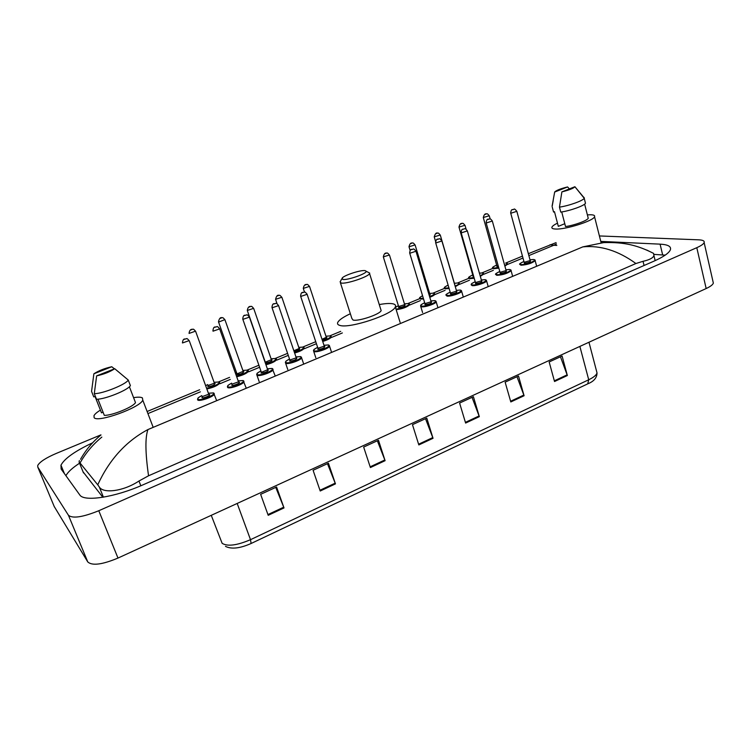 <?xml version="1.0" encoding="UTF-8"?>
<svg xmlns="http://www.w3.org/2000/svg" width="751" height="751" viewBox="0 0 751 751"><rect width="100%" height="100%" fill="white"/><g stroke="black" fill="none" stroke-linecap="round" stroke-linejoin="round"><path stroke-width="1.13" d="M712.962 281.4L713.356 283.118C712.746 284.779 710.352 286.591 706.165 288.544L117.982 558.068C102.239 564.63 92.166 565.925 87.783 561.955L54.203 506.474M599.401 235.945L698.787 239.832C702.87 240.029 704.654 240.949 704.138 242.582C703.49 244.084 701.04 245.784 696.797 247.68L98.785 510.727C82.77 517.195 72.659 518.725 68.463 515.299L37.757 467.019L37.738 465.442C39.794 461.865 45.924 457.875 56.109 453.491L100.944 434.867M92.608 442.808C75.053 451.079 64.502 458.532 60.962 465.188L61.131 469.065L79.719 494.862C83.812 502.1 114.837 497.397 143.159 484.761L653.774 261.245C663.405 256.955 668.934 253.143 670.38 249.82C671.422 246.459 667.996 244.573 660.091 244.15L600.781 241.4M665.208 255.143L654.037 254.392M79.55 463.207C72.396 467.882 67.843 472.05 65.919 475.712M83.032 471.797L102.831 497.265M101.836 437.101C92.899 444.451 85.633 453.078 80.038 462.991L79.09 462.053L79.343 460.598M646.742 250.036L653.567 253.378L653.943 255.593C653.07 257.978 649.437 259.884 643.044 261.31L635.909 263.517C618.27 250.703 600.584 245.155 582.842 246.872L603.757 242.601C624.682 241.982 637.852 245.446 653.567 253.378M80.038 462.991L97.743 484.808C109.317 459.64 126.055 441.222 147.956 429.553C145.074 437.401 145.272 452.806 148.548 475.777L635.909 263.517M148.548 475.777L138.973 481.025C122.835 491.68 103.056 493.623 99.31 486.995L97.743 484.808M556.435 243.925L553.778 245.258L550.032 244.713M560.462 356.772L567.362 375.528L562.086 356.03L549.159 361.954L554.529 381.517L567.362 375.528M516.988 376.72L524.085 395.749L518.5 376.026L505.132 382.156L510.811 401.945L524.085 395.749M472.032 397.345L479.335 416.655L473.421 396.706L459.593 403.052L465.611 423.066L479.335 416.655M275.758 487.399L284.009 507.929L276.575 487.023L260.635 494.336L268.201 515.308L284.009 507.929M327.464 463.667L335.462 483.879L328.44 463.226L313.083 470.276L320.217 491.004L335.462 483.879M377.349 440.781L385.103 460.682L378.476 440.264L363.653 447.07L370.403 467.554L385.103 460.682M425.507 418.692L433.036 438.293L426.775 418.11L412.468 424.672L418.833 444.93L433.036 438.293M133.584 397.645C138.09 396.932 141.038 397.026 142.437 397.936L142.784 400.152C140.193 407.615 97.752 422.973 94.128 417.678L93.997 415.622C94.842 414.073 96.973 412.233 100.409 410.093M103.065 412.186L101.488 412.834L95.001 396.387L93.744 396.885L91.566 391.374L93.875 373.801C98.757 370.647 104.727 368.3 111.768 366.741L93.875 373.801M111.768 366.741L114.434 368.835M97.94 399.166L104.323 415.378C112.35 415.547 133.274 406.939 135.49 402.611L129.388 386.737M114.734 368.722C109.881 371.905 103.845 374.289 96.635 375.875L114.734 368.722L128.252 380.044C126.177 384.352 102.671 393.824 94.288 393.665L96.494 399.241C104.887 399.466 128.337 389.966 130.383 385.582L128.252 380.044M96.635 375.875L94.288 393.665M365.099 270.604L366.235 271.289C366.91 273.636 347.281 280.461 342.756 279.447L342.249 277.917C344.906 274.988 360.978 269.844 365.099 270.604M368.046 272.228L369.727 273.111L369.567 273.599C368.253 276.912 346.22 284.244 341.151 283.043L340.072 281.728M340.428 282.845L351.862 318.452L353.026 320.029C358.189 321.672 379.997 314.35 381.151 310.595L380.748 309.29M379.264 304.568C385.132 303.498 389.572 303.226 392.585 303.742C395.148 304.23 396.059 305.291 395.326 306.924C393.177 314.303 349.703 328.835 339.912 325.427C337.79 324.864 337.077 323.841 337.781 322.357C339.142 319.888 343.338 317.016 350.351 313.74M587.376 214.889L590.502 214.758C593.731 214.814 595.083 215.471 594.548 216.748C593.393 220.907 565.484 229.703 555.58 229.036C552.633 228.914 551.431 228.248 551.976 227.046C552.548 225.957 554.379 224.652 557.477 223.141M564.79 223.704L558.322 226.351L558.134 225.638M558.322 226.351L554.473 211.688L553.562 212.054L553.337 211.191M554.67 192.04L554.811 191.824C556.754 190.181 561.016 188.548 567.596 186.943L554.67 192.04L552.069 206.262M567.596 186.943L569.389 188.914M553.562 212.054L552.267 207.145M561.72 211.951L565.531 226.549C574.402 225.347 587.46 220.559 588.23 218.241L588.005 217.339M584.015 197.701L574.909 186.736C573.464 188.37 569.127 190.087 561.889 191.881L574.909 186.727L584.222 198.264C583.349 200.611 568.901 205.793 559.457 207.135L560.753 212.101C570.197 210.796 584.616 205.605 585.48 203.221L585.245 202.301M583.921 197.325L584.306 198.057M561.889 191.881L559.457 207.135M582.842 246.872L147.956 429.553M528.864 255.593L553.778 245.258L556.829 245.427M522.987 258.025L507.648 264.39M493.323 270.332L483.822 274.275M469.431 280.245L459.574 284.329M445.099 290.327L434.885 294.57M420.325 300.607L409.736 305M342.353 332.946L331.473 337.462M316.415 343.705L304.399 348.689M288.29 355.373L276.8 360.133M259.593 367.277L248.665 371.801M230.304 379.424L220.005 383.695M200.395 391.825L148.351 413.416M696.797 247.68L706.165 288.544M37.757 467.019L54.401 506.944M68.463 515.299L87.783 561.955M98.785 510.727L117.982 558.068M662.654 254.908L660.091 244.15M602.02 242.517L601.739 241.437M83.502 472.933L79.09 462.053M644.058 265.497L643.044 261.31M140.831 485.766L138.973 481.025M103.413 497.171L99.31 486.995M211.256 515.327L222.146 543.339C227.544 546.653 236.997 545.433 250.505 539.678L251.116 543.489C239.963 548.427 231.421 549.385 225.488 546.362M587.751 383.827L588.718 379.762C593.609 377.396 596.378 375.125 597.026 372.947L596.454 370.75M237.185 503.442L250.505 539.678L588.718 379.762L579.875 346.408M432.783 437.58L418.607 444.207M384.85 459.969L370.159 466.822M335.19 483.156L319.964 490.262M283.728 507.188L267.929 514.566M479.091 415.96L465.395 422.353M523.851 395.054L510.614 401.241M567.136 374.843L554.332 380.823M214.026 393.261L214.326 394.181C213.491 396.8 199.775 401.682 197.766 400.067L197.522 399.185C198.611 397.673 196.227 398.856 201.784 395.608M201.794 395.627C198.499 397.326 197.269 398.546 198.114 399.297C200.592 401.128 216.682 394.406 213.312 392.961L208.431 393.233M208.938 394.425L209.529 394.538C211.181 395.27 203.183 398.612 201.925 397.711L202.226 396.819M202.16 396.631L208.759 394.209M189.205 340.588L182.502 342.963M185.45 338.917L184.342 339.358L185.45 338.917M243.718 380.954L244 381.837C243.202 384.371 229.881 389.065 227.703 387.582L227.393 386.681C228.332 385.272 226.323 386.202 231.646 383.17M231.655 383.188C228.304 384.878 227.102 386.089 228.041 386.821C230.764 388.52 246.525 381.93 242.939 380.607L238.17 380.888M238.677 382.052L239.231 382.156C240.996 382.832 233.148 386.108 231.777 385.263L232.068 384.352M231.993 384.146L238.508 381.846M213.04 331.172L212.946 330.881C213.5 325.277 215.49 327.671 216.795 326.713C217.142 326.15 218.1 326.873 219.667 328.891L213.04 331.172M219.564 328.591L238.602 382.099M215.866 326.91L214.777 327.342L215.866 326.91M272.81 368.882L273.092 369.745C272.331 372.186 259.377 376.711 257.039 375.34L256.664 374.43C257.696 372.984 255.406 374.073 260.888 370.985C257.499 372.693 256.326 373.885 257.377 374.589C260.315 376.167 275.767 369.708 271.975 368.506L267.347 368.779M267.825 369.933L268.342 370.018C267.581 371.736 265.141 372.749 261.038 373.069L261.226 372.205M242.855 319.344L261.376 372.318L267.675 369.727M242.892 319.363L242.761 319.062C243.315 313.514 245.333 315.908 246.525 314.951C246.929 314.397 247.896 315.12 249.407 317.129L242.892 319.363M245.661 315.148L244.601 315.561L245.661 315.148M249.304 316.838L267.76 369.98M285.784 363.353L285.342 362.433C286.403 360.996 283.991 362.132 289.539 359.053C286.112 360.752 284.967 361.926 286.122 362.602C289.285 364.066 304.427 357.729 300.438 356.641L295.941 356.913L300.635 356.594L301.611 357.88C300.888 360.245 288.281 364.601 285.784 363.353M296.401 358.049L296.87 358.124C296.26 359.757 293.876 360.752 289.717 361.109L289.867 360.255M272.069 307.76L289.858 360.001L296.26 357.842M272.134 307.779L271.975 307.488C272.519 301.996 274.584 304.38 275.655 303.432C276.124 302.888 277.081 303.611 278.555 305.591L272.134 307.779M274.866 303.611L273.824 304.024L274.866 303.611M301.339 357.054L303.714 364.122M278.461 305.319L296.345 358.096M329.323 345.441L329.576 346.249C328.882 348.53 316.612 352.726 313.974 351.59L313.458 350.67C314.425 349.328 312.228 350.285 317.635 347.347M317.635 347.366C314.162 349.046 313.045 350.21 314.303 350.848C317.673 352.2 332.515 345.995 328.337 345L323.981 345.272L328.525 344.962L329.576 346.249L331.604 352.407M324.423 346.399L324.845 346.455C324.385 348.023 322.048 348.99 317.823 349.384L317.955 348.53M300.691 296.401L317.936 348.276L324.282 346.192M300.794 296.429L300.607 296.138C301.198 290.656 303.254 293.087 304.221 292.139C304.577 291.557 305.544 292.27 307.121 294.298L300.794 296.429M303.479 292.317L302.456 292.721L303.479 292.317M307.037 294.035L324.366 346.436M421.405 306.774L420.56 305.864C421.33 304.718 419.565 305.357 424.681 302.784C421.039 304.446 420.044 305.535 421.715 306.07C425.836 306.99 439.57 301.254 434.707 300.644L430.867 300.926L434.857 300.616L436.209 301.883C435.646 303.855 424.512 307.535 421.405 306.774M431.224 301.968L431.468 301.996C431.543 303.282 429.375 304.193 424.972 304.709L424.963 303.873M409.717 253.153L424.944 303.639L431.121 301.771M409.971 253.209L409.652 252.927C410.29 247.623 412.374 250.055 413.059 249.125C413.548 248.553 414.524 249.257 415.97 251.238L409.971 253.209M412.496 249.266L411.548 249.642L412.496 249.266M435.993 301.189L437.955 307.732M415.904 251.012L431.215 302.015M446.995 296.091L446.075 295.199C445.296 294.89 446.667 293.876 450.187 292.167C446.507 293.819 445.54 294.899 447.305 295.396C451.604 296.223 465.076 290.59 460.063 290.074L456.345 290.355L460.203 290.046L461.64 291.294C461.095 293.2 450.215 296.767 446.995 296.091M456.683 291.379L456.88 291.397C457.077 292.627 454.946 293.51 450.506 294.063L450.469 293.228M435.683 242.855L450.44 293.003L456.589 291.181M435.974 242.911L435.618 242.639C436.453 237.325 438.124 239.851 438.988 238.874C439.485 238.302 440.452 238.996 441.898 240.977L435.974 242.911M438.453 239.015L437.523 239.381L438.453 239.015M461.433 290.628L463.32 297.077M441.832 240.761L456.674 291.426M472.126 285.615L471.121 284.732C471.957 283.615 469.919 284.338 475.223 281.747C471.497 283.399 470.558 284.451 472.426 284.92C476.885 285.662 490.103 280.132 484.949 279.701L481.353 279.973L485.08 279.672L486.592 280.902C486.075 282.751 475.43 286.215 472.126 285.615M481.673 280.987L481.832 280.996C482.133 282.16 480.049 283.033 475.571 283.615L475.496 282.789M461.152 232.744L475.458 282.564L481.579 280.78M461.48 232.81L461.095 232.547C461.912 227.637 462.841 229.844 464.437 228.82C464.963 228.248 465.93 228.942 467.347 230.914L461.48 232.81M463.93 228.961L463.02 229.318L463.93 228.961M486.395 280.264L488.216 286.619M467.282 230.707L481.654 281.024M496.787 275.326L495.698 274.453C494.853 274.199 496.223 273.214 499.8 271.515C496.026 273.167 495.125 274.199 497.087 274.641C501.696 275.288 514.679 269.862 509.375 269.515L505.902 269.787L509.497 269.487C510.83 269.759 511.356 270.163 511.093 270.707C507.779 273.392 503.01 274.932 496.787 275.326M506.202 270.782L506.315 270.792C506.737 271.9 504.681 272.754 500.166 273.355L500.063 272.538M486.16 222.831L500.025 272.322L506.118 270.576M486.526 222.897L486.104 222.634C486.977 217.414 488.638 219.912 489.408 218.954C489.962 218.381 490.929 219.076 492.318 221.029L486.526 222.897M488.939 219.085L488.037 219.433L488.939 219.085M510.915 270.088L512.661 276.349M492.262 220.832L506.193 270.82M534.984 260.099L535.153 260.681C531.943 263.282 527.221 264.793 520.997 265.225L519.823 264.371C518.903 264.174 520.274 263.207 523.926 261.479C520.114 263.122 519.232 264.136 521.297 264.54C526.057 265.112 538.796 259.78 533.36 259.508L530.009 259.79M530.29 260.757L530.356 260.766C530.882 261.817 528.873 262.653 524.32 263.282L524.198 262.493M510.699 213.096L524.142 262.268L530.215 260.559M511.102 213.162L510.642 212.918C511.525 208.055 512.426 210.289 513.928 209.276C514.247 208.562 515.214 209.247 516.829 211.331L511.102 213.162M513.477 209.398L512.604 209.736L513.477 209.398M516.782 211.144L530.272 260.785M219.517 382.325L219.799 383.16C217.527 385.629 213.218 387.563 206.863 388.934M206.609 388.239C212.064 387.676 221.301 382.944 218.804 382.015L214.101 382.315L219.039 381.968L219.799 383.16M214.57 383.423L215.143 383.526C214.119 385.291 211.669 386.305 207.792 386.568L208.083 385.723M208.018 385.516L214.411 383.217M195.551 331.153L189.064 333.425M190.848 329.933L191.918 329.511L190.848 329.933M207.68 384.606L205.68 385.704L207.68 384.587M248.224 370.496L248.497 371.313C246.638 373.472 242.704 375.284 236.706 376.758M236.462 376.082C244.197 374.036 247.858 372.055 247.455 370.149L242.864 370.45L247.67 370.112L248.497 371.313M243.258 371.548L243.859 371.642C242.995 373.322 240.592 374.317 236.659 374.618L236.875 373.81M224.887 319.626L218.579 322.104L236.987 373.885L243.183 371.341M220.259 318.386L221.301 317.973L220.259 318.386M236.546 372.665L235.439 373.219L236.537 372.646M218.579 322.104L218.475 321.832C219.245 318.405 220.484 317.063 222.174 317.786C222.512 317.232 223.451 317.936 224.99 319.888L243.268 371.595M276.387 358.903L276.64 359.682C275.11 361.588 271.552 363.287 265.957 364.779M265.732 364.122C273.064 362.001 276.33 360.133 275.551 358.518L271.092 358.818M271.533 359.898L272.031 359.973C271.702 361.353 269.468 362.348 265.328 362.977M247.389 310.726L265.291 362.179L271.393 359.691M253.65 308.323L247.304 310.473C247.792 307.422 249.003 306.089 250.928 306.483C251.313 305.939 252.252 306.633 253.744 308.586L271.486 359.945M249.088 307.065L250.121 306.661L249.088 307.065M304.005 347.516L304.258 348.286C302.991 349.947 299.78 351.534 294.627 353.017M294.401 352.379C301.282 350.238 304.183 348.483 303.104 347.112L298.785 347.403M299.208 348.473L299.649 348.539C299.921 349.506 298.063 350.464 294.082 351.412M281.86 297.246L275.57 299.339C276.377 295.997 277.56 294.683 279.119 295.406C279.438 294.833 280.386 295.528 281.954 297.49L299.076 348.267M277.363 295.969L278.368 295.575L277.363 295.969M293.848 350.736L299.151 348.511M331.116 336.354L331.351 337.086C330.299 338.56 327.427 340.015 322.723 341.47M322.508 340.832C328.91 338.71 331.454 337.077 330.14 335.913L325.943 336.204L330.318 335.875L331.351 337.086M326.347 337.265L326.76 337.321C327.314 338.034 325.803 338.908 322.226 339.959M309.534 286.375L303.291 288.412C303.826 285.427 304.99 284.131 306.774 284.535C307.112 283.953 308.06 284.648 309.609 286.619L326.225 337.058M305.084 285.089L306.079 284.695L305.084 285.089M322.01 339.311L326.31 337.302M315.889 342.109L315.683 341.48M409.445 304.071L409.661 304.737C406.892 307.253 402.395 308.896 396.171 309.665M395.946 308.961C400.593 309.365 412.543 304.117 408.262 303.573L404.432 303.864M404.78 304.868L405.061 304.897C405.005 306.173 402.865 307.056 398.631 307.563L398.668 306.755M383.395 257.095L398.64 306.53L404.676 304.662M389.44 254.983L383.329 256.889C383.996 253.922 385.103 252.674 386.662 253.143C387.094 252.571 388.032 253.256 389.506 255.199L404.761 304.906M385.16 253.66L386.089 253.284L385.16 253.66M398.387 305.732L395.448 307.328M434.613 293.697L434.81 294.336C434.313 295.209 432.632 296.185 429.779 297.283M423.526 298.954L420.429 299.095L419.612 298.26C419.171 297.875 420.147 297.039 422.56 295.753C419.865 297.143 419.246 298.025 420.729 298.41L423.339 298.325M429.591 296.664C433.862 294.899 435.111 293.735 433.355 293.181L429.638 293.472L433.496 293.153L434.81 294.336M429.14 295.152L430.276 294.674L429.328 295.8M415.087 244.91L409.013 246.769C409.699 243.831 410.806 242.592 412.308 243.071C412.768 242.498 413.717 243.183 415.153 245.108L429.872 294.261M410.853 243.568L411.773 243.202L410.853 243.568M459.321 283.512L459.518 284.131L455.284 286.713M449.117 288.506L445.296 288.797L444.404 287.971C443.728 287.642 444.977 286.704 448.131 285.155M448.131 285.173C444.761 286.704 443.916 287.689 445.596 288.112L448.929 287.886M455.097 286.093C458.814 284.469 459.772 283.427 457.988 282.986L454.393 283.277L458.119 282.949L459.518 284.131M448.619 286.816L448.441 286.225M454.702 284.244L454.815 285.136M440.264 235.016L434.228 236.837C435.186 233.664 436.275 232.444 437.495 233.176C437.983 232.613 438.922 233.289 440.33 235.204L454.618 284.047M436.078 233.664L436.979 233.308L436.078 233.664M483.597 273.514L483.775 274.096L480.311 276.33M474.219 278.236L469.713 278.677L468.737 277.861C467.995 277.551 469.328 276.593 472.745 274.979M472.745 274.997C469.122 276.575 468.202 277.579 470.004 278.011L474.041 277.626M480.133 275.711C483.278 274.237 483.963 273.317 482.18 272.97L479.401 273.139M473.787 276.743L473.064 276.743L473.008 275.964M459.03 227.271L472.961 275.748L473.599 276.086M464.991 225.3L458.983 227.084C459.715 224.192 460.795 222.981 462.212 223.469C462.71 222.897 463.649 223.573 465.047 225.488L466.118 229.233M460.851 223.939L461.734 223.591L460.851 223.939M507.432 263.685L507.601 264.249L504.879 266.117M498.852 268.126L493.698 268.745L492.647 267.947C491.896 267.638 493.219 266.689 496.646 265.103C492.975 266.699 492.093 267.685 493.989 268.079L498.683 267.534M504.7 265.497C507.263 264.183 507.676 263.394 505.949 263.132L506.061 263.103C507.347 263.348 507.864 263.732 507.601 264.249M498.457 266.736L496.984 266.84L496.899 266.061M483.334 217.696L496.852 265.854L498.288 266.126M489.267 215.762L483.287 217.518C484.057 214.617 485.127 213.425 486.488 213.932C487.014 213.368 487.953 214.035 489.323 215.941L490.178 218.992M485.165 214.392L486.038 214.054L485.165 214.392M704.138 242.582L713.356 283.118M64.436 473.656L60.962 465.188M655.154 260.635L653.943 255.593M147.553 411.323L199.644 389.76M218.71 381.865L229.571 377.368M247.332 370.018L258.879 365.239M275.41 358.396L287.595 353.345M302.944 346.99L315.636 341.743M329.961 335.81L340.71 331.36M408.037 303.488L419.612 298.701M433.102 293.115L444.423 288.431M457.725 282.92L468.784 278.339M481.907 272.913L492.722 268.436M505.658 263.085L522.461 256.119M528.347 253.688L556.087 242.62M100.981 434.951C92.664 441.795 85.849 449.905 80.545 459.274M588.972 342.24L597.026 372.947C596.942 377.734 593.947 381.32 588.052 383.705M587.939 383.761L251.163 543.461M142.784 400.152L153.185 427.357M366.235 271.289L369.727 273.111M369.567 273.599L381.151 310.595M395.326 306.924L400.114 322.414M341.743 278.874L340.541 281.146M594.548 216.748L601.147 242.855M553.243 200.395L552.22 206.027M584.635 204.122L588.23 218.241M584.222 198.264L585.48 203.221M208.421 393.214L213.566 392.914L216.635 400.536M208.853 394.472L189.318 340.888C187.703 338.87 186.755 338.147 186.455 338.71C184.962 339.612 183.235 337.434 182.446 342.719M238.161 380.87L243.174 380.569L246.244 388.164M267.337 368.76L272.191 368.459L275.26 376.026M256.973 375.312L259.17 381.592M285.633 363.277L287.764 369.511M313.73 351.487L315.795 357.673M420.767 306.558L422.597 312.585M529.999 259.771L533.482 259.48C534.9 259.762 535.463 260.156 535.153 260.681L536.665 266.267M189.055 333.378C189.44 330.318 190.707 328.957 192.857 329.313C193.157 328.769 194.096 329.464 195.654 331.426L214.504 383.47M276.64 359.682L275.748 358.48L271.092 358.8M304.258 348.286L303.301 347.065L298.776 347.384M275.655 299.583L277.053 303.723M303.366 288.656L304.521 292.13M409.661 304.737L408.413 303.535L404.423 303.845M398.387 305.713L395.43 307.281M409.07 246.966L410.13 250.487M434.285 237.034L435.571 241.409M483.775 274.096L482.302 272.942L479.391 273.12"/></g></svg>
